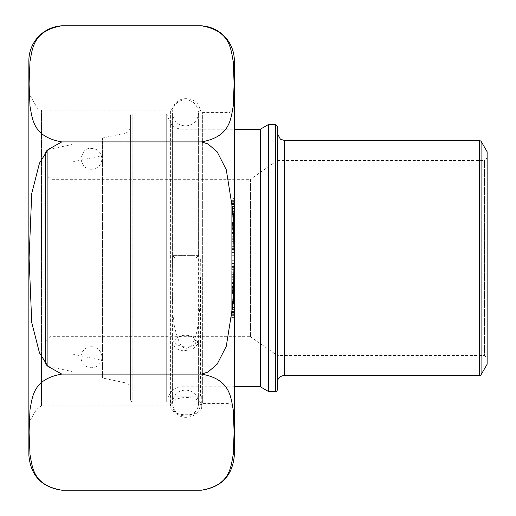 <?xml version="1.0" encoding="UTF-8"?>
<svg xmlns="http://www.w3.org/2000/svg" width="516" height="516" viewBox="0 0 516 516"><rect width="100%" height="100%" fill="white"/><g stroke="black" fill="none" stroke-linecap="round" stroke-linejoin="round"><path stroke-width="0.39" stroke-dasharray="2.58 1.94" d="M91.461 346.746A10.494 10.494 0 0 0 82.373 362.477A10.494 10.494 0 0 0 100.543 362.477A10.494 10.494 0 0 0 91.461 346.746M61.791 490.2C33.018 485.195 32.514 467.58 29.973 454.467L29.083 432.15L29.973 409.833C32.514 396.72 33.018 379.105 61.791 374.1L47.994 366.405L39.48 352.873L31.734 322.545L29.083 258L31.734 193.455L39.48 163.127L47.994 149.595L61.791 141.9C33.018 136.895 32.514 119.28 29.973 106.167L29.083 83.85L29.973 61.533C32.514 48.42 33.018 30.805 61.791 25.8M201.414 25.8C230.188 30.805 230.691 48.42 233.238 61.533L234.129 83.85L233.238 106.167C230.691 119.28 230.188 136.895 201.414 141.9L207.993 143.958L217.159 151.833L226.298 169.777L233.238 213.366L234.129 258L233.238 302.634L226.298 346.223L217.159 364.167L207.993 372.042L201.414 374.1L61.791 374.1M201.414 374.1C230.188 379.105 230.691 396.72 233.238 409.833L234.129 432.15L233.238 454.467C230.691 467.58 230.188 485.195 201.414 490.2M201.743 406.157C202.491 417.644 170.003 417.644 170.751 406.157C170.003 394.663 202.491 394.663 201.743 406.157L201.743 396.14L170.751 396.14L201.743 396.14M200.06 297.719L200.369 258L172.467 258L172.06 287.393L172.899 309.058C172.983 322.281 175.492 334.052 180.413 344.378C184.18 349.584 188.069 349.584 192.075 344.385C193.887 341.682 195.454 337.496 196.77 331.82C198.841 321.268 199.937 309.903 200.06 297.719L200.06 405.782A2.625 2.625 0 0 1 202.653 403.57L202.653 112.43L202.653 403.57L229.962 403.57L229.962 112.43L202.653 112.43L200.06 110.218L200.06 405.782C198.628 419.972 176.362 421.591 172.899 407.75L172.899 258M172.06 287.393L172.06 396.14L200.434 396.14L172.06 396.14M172.467 258L200.369 258M234.335 108.057L234.335 407.943L229.962 403.57L229.962 112.43L234.335 108.057L234.335 455.286M231.71 202.227L234.335 202.227L234.335 208.038L234.335 201.64L231.71 201.64L231.71 208.477L231.71 206.497L234.335 206.497L234.335 212.579L231.71 212.579L231.71 208.477L231.71 216.791L231.71 202.904L231.71 203.646L234.335 203.646L234.335 202.904L234.335 216.791L234.335 211.289L231.71 211.541L234.335 211.289L234.335 208.477L231.71 208.477M231.71 274.944L234.335 274.944L234.335 280.936L231.71 280.936L231.71 279.298L234.335 279.298L231.71 279.285L231.71 266.198L231.71 279.079L234.335 279.079L234.335 249.06L234.335 252.53L231.71 252.53L231.71 249.06L231.71 267.623L231.71 252.53M234.335 299.312L231.71 299.312L231.71 296.9L234.335 296.9L234.335 299.944L234.335 279.079M234.335 282.594L231.71 282.594L231.71 276.686L234.335 276.686L234.335 288.031L231.71 288.031L231.71 284.832L231.71 299.312M234.335 252.601L234.335 255.697L234.335 252.601L231.71 252.601M234.335 260.993L234.335 264.076L234.335 260.993L231.71 260.993M234.335 264.102L231.71 264.102L234.335 264.089M231.71 252.537L234.335 252.537L234.335 255.697L231.71 255.697M234.335 236.883L234.335 216.056L234.335 236.883L231.71 236.883L231.71 216.056L231.71 236.702L234.335 236.702L231.71 236.715L231.71 249.802L234.335 249.802M231.71 296.9L231.71 287.767L234.335 287.78L231.71 287.767L231.71 286.696L231.71 291.476L234.335 291.476L234.335 290.579L231.71 290.579L234.335 290.579L234.335 286.696L231.71 286.664L234.335 286.664L234.335 293.733L231.71 293.733L231.71 302.815L231.71 288.644L231.71 296.216L234.335 296.216L234.335 288.644L234.335 302.815L234.335 293.733M234.335 300.88L234.335 292.34L231.71 292.34L231.71 300.88L234.335 300.88M234.335 312.354L234.335 307.962L234.335 314.36L231.71 314.36L231.71 307.962L231.71 317.604L231.71 307.523L231.71 309.503L234.335 309.503L234.335 303.421L231.71 303.421L231.71 307.523L231.71 299.209L231.71 313.096L231.71 312.354L234.335 312.354L234.335 313.096L234.335 299.209L234.335 304.711L231.71 304.459L234.335 304.711L234.335 312.354M234.335 212.012L234.335 223.486L234.335 200.801L234.335 214.656L234.335 212.012L231.71 212.012L231.71 214.656L231.71 200.801L231.71 223.486L231.71 212.012M234.335 282.794L234.335 279.195L231.71 279.195L231.71 282.794L234.335 282.794M234.335 263.399L234.335 248.377L234.335 266.94L234.335 260.303L234.335 263.399L231.71 263.399L231.71 260.303L231.71 266.94L231.71 248.377L231.71 263.399M234.335 239.314L231.71 239.314L231.71 228.588L234.335 228.601L234.335 198.396L231.71 198.396M234.335 241.617L234.335 233.206L234.335 241.617L231.71 241.617L231.71 233.206L234.335 233.206M231.71 227.356L234.335 227.356L234.335 215.12L234.335 223.66L234.335 219.784L231.71 219.784L231.71 229.336L234.335 229.336L234.335 225.421L231.71 225.453L234.335 225.421L234.335 224.525L234.335 227.356L234.335 213.185L234.335 217.197L231.71 217.197L231.71 213.185L231.71 227.356L231.71 224.525L234.335 224.525M234.335 228.22L231.71 228.22L234.335 228.233L234.335 229.304L231.71 229.304L231.71 223.66L234.335 223.66M234.335 249.06L231.71 249.06L234.335 249.08L234.335 315.199L234.335 292.514L234.335 299.944L231.71 299.944M234.335 300.686L234.335 303.202L234.335 300.686L231.71 300.686L231.71 303.202L231.71 292.514L231.71 315.199L231.71 300.686M234.335 307.775L234.335 304.124L234.335 307.775L231.71 307.755L234.335 307.775M231.71 311.419L234.335 311.419L234.335 313.851L234.335 311.419L231.71 311.567M28.87 60.714L28.87 455.286M200.06 258L200.06 110.218C198.628 96.028 176.362 94.409 172.899 108.25L170.396 110.089L170.396 405.911L170.396 110.089L41.519 110.089A5.244 5.244 0 0 1 36.978 107.463L30.044 95.46A8.746 8.746 0 0 1 28.87 91.087L28.87 424.913L28.87 91.087M201.414 141.9L61.791 141.9M234.335 295.874L231.71 295.874M234.335 293.533L231.71 293.533M234.335 292.514L231.71 292.514M234.335 302.183L231.71 302.183M234.335 303.202L231.71 303.202M234.335 302.653L231.71 302.653M234.335 305.143L231.71 305.143M234.335 304.124L231.71 304.124M234.335 312.831L231.71 312.831M234.335 313.851L231.71 313.851M234.335 314.18L231.71 314.18M234.335 315.199L231.71 315.199M234.335 302.357L231.71 302.357M234.335 301.344L231.71 301.344M234.335 303.988L231.71 303.988M234.335 213.469L231.71 213.469M234.335 216.791L231.71 216.791M234.335 214.611L231.71 214.611M234.335 201.698L231.71 201.698M234.335 200.343L231.71 200.343M234.335 212.927L231.71 212.927M234.335 224.415L231.71 224.415M234.335 213.185L231.71 213.185M234.335 214.275L231.71 214.275M234.335 217.197L231.71 217.197M234.335 222.267L231.71 222.267L231.71 217.12M231.71 222.267L231.71 215.12L234.335 215.12M234.335 279.117L231.71 279.117L231.71 288.031M234.335 283.581L231.71 283.581L231.71 280.936M231.71 293.733L231.71 283.581M234.335 289.657L231.71 289.657M234.335 289.025L231.71 289.025M234.335 291.63L231.71 291.63M234.335 286.367L231.71 286.367M234.335 284.832L231.71 284.832M231.71 287.412L234.335 287.412L231.71 287.399L231.71 272.235L231.71 282.594M234.335 268.081L231.71 268.081M234.335 266.198L231.71 266.198M234.335 277.718L231.71 277.718M234.335 278.034L231.71 278.034M234.335 276.189L231.71 276.189M234.335 267.765L231.71 267.765M234.335 270.887L231.71 270.887M234.335 269.636L231.71 269.636M234.335 266.52L231.71 266.52M234.335 233.039L231.71 233.039L231.71 239.314L231.71 228.653L231.71 241.617M234.335 229.768L231.71 229.768L231.71 233.039M234.335 230.768L231.71 230.768L231.71 229.768M234.335 243.765L231.71 243.765L231.71 230.768M234.335 236.805L231.71 236.805L231.71 234.29L231.71 243.765M234.335 237.921L231.71 237.921M234.335 233.406L231.71 233.406M234.335 252.595L231.71 252.595M234.335 264.069L231.71 264.069L234.335 264.076M234.335 261.025L231.71 261.025M234.335 267.604L231.71 267.604L234.335 267.623M234.335 255.672L231.71 255.672M234.335 263.405L231.71 263.405M234.335 251.931L231.71 251.931L234.335 251.924M234.335 255.007L231.71 255.007M234.335 254.975L231.71 254.975M234.335 251.898L231.71 251.898L234.335 251.911M234.335 248.396L231.71 248.396L234.335 248.377M234.335 266.92L231.71 266.92L234.335 266.94M234.335 263.47L231.71 263.47M234.335 263.463L231.71 263.463M234.335 260.303L231.71 260.303M234.335 260.328L231.71 260.328M234.335 247.919L231.71 247.919L231.71 236.921L234.335 236.921M234.335 238.282L231.71 238.282M234.335 237.966L231.71 237.966M234.335 241.056L231.71 241.056M234.335 239.811L231.71 239.811M231.71 247.919L231.71 249.802M234.335 248.235L231.71 248.235M234.335 245.113L231.71 245.113M234.335 246.364L231.71 246.364M234.335 249.48L231.71 249.48M234.335 235.064L231.71 235.064M234.335 232.419L231.71 232.419M234.335 219.1L231.71 219.1M234.335 216.688L231.71 216.688M234.335 216.056L231.71 216.056M234.335 226.343L231.71 226.343M234.335 226.975L231.71 226.975M234.335 224.37L231.71 224.37M234.335 229.633L231.71 229.633M234.335 231.168L231.71 231.168M234.335 227.969L231.71 227.969M234.335 282.962L231.71 282.962M234.335 286.232L231.71 286.232M234.335 285.232L231.71 285.232M234.335 272.235L231.71 272.235M234.335 278.079L231.71 278.079M234.335 274.383L231.71 274.383M234.335 288.644L231.71 288.644M234.335 291.585L231.71 291.585M234.335 302.815L231.71 302.815M234.335 301.725L231.71 301.725M234.335 298.803L231.71 298.803M234.335 298.88L231.71 298.88M234.335 220.126L231.71 220.126M234.335 222.467L231.71 222.467M234.335 223.486L231.71 223.486M234.335 213.817L231.71 213.817M234.335 212.798L231.71 212.798M234.335 215.314L231.71 215.314M234.335 213.347L231.71 213.347M234.335 208.245L231.71 208.245L234.335 208.225M234.335 210.857L231.71 210.857M234.335 211.876L231.71 211.876M234.335 203.169L231.71 203.169M234.335 202.149L231.71 202.149M234.335 204.581L231.71 204.581M234.335 204.433L231.71 204.433M234.335 201.82L231.71 201.82M234.335 200.801L231.71 200.801M234.335 213.643L231.71 213.643M234.335 214.656L231.71 214.656M234.335 302.531L231.71 302.531M234.335 299.209L231.71 299.209M234.335 301.389L231.71 301.389M234.335 307.523L231.71 307.523M234.335 313.773L231.71 313.773M234.335 314.302L231.71 314.302M234.335 317.604L231.71 317.604M234.335 315.657L231.71 315.657M234.335 303.073L231.71 303.073M28.87 424.913L30.044 420.54L30.044 95.46L30.044 420.54L36.978 408.537L36.978 107.463L36.978 408.537L41.519 405.911L41.519 110.089L41.519 405.911L170.396 405.911A2.625 2.625 0 0 1 172.899 407.75L172.899 309.058M198.608 255.375L195.983 258L175.001 258L195.983 258L175.001 258L195.983 258L198.608 255.375L172.944 255.362L198.608 255.375L198.608 112.862C197.886 120.776 193.513 125.149 185.489 125.981C177.523 125.201 173.157 120.828 172.376 112.862L172.376 403.138C173.647 412.555 179.058 416.799 188.617 415.87C194.861 413.916 198.189 409.672 198.608 403.138L198.608 112.862C197.26 103.348 191.804 99.111 182.245 100.162C176.066 102.149 172.776 106.386 172.376 112.862L172.376 255.375L185.489 255.426M185.489 335.819L180.51 336.387L176.24 338.038L172.376 343.411L176.201 348.719L182.6 350.732L192.487 349.771L198.608 343.398C195.945 337.838 191.571 335.316 185.489 335.819M195.983 341.244C195.403 352.422 164.669 345.107 178.104 337.038C183.025 334.639 187.953 334.639 192.887 337.045L195.983 341.244L198.608 343.398M130.413 115.687L130.413 400.313L130.413 115.687A1.748 1.748 0 0 1 132.161 113.933L166.262 113.933L166.262 402.067L166.262 113.933L168.01 115.636L168.01 400.364A1.748 1.748 0 0 1 166.262 402.067L132.161 402.067L132.161 113.933L132.161 402.067L130.413 400.313M130.413 126.42L130.413 389.58L130.413 126.42A6.992 6.992 0 0 1 124.872 133.263L124.872 382.737L102.432 377.97L102.432 138.03L102.432 377.97M234.335 386.761L181.993 386.761A13.99 13.99 0 0 0 168.01 400.364L168.01 115.636C169.016 123.924 173.679 128.458 181.993 129.239L181.993 386.761L181.993 129.239L234.335 129.239M260.296 129.239L260.296 386.761M268.552 124.472L268.552 391.528M277.292 389.78L277.292 126.22M277.292 382.588L277.292 133.412L277.292 382.588M487.13 151.769L487.13 364.232M487.13 358.11L487.13 157.89L487.13 358.11L484.505 355.485L484.505 160.515L277.292 160.515L277.292 355.485L277.292 160.515L250.447 179.31L250.447 336.69L277.292 355.485L484.505 355.485L484.505 160.515L487.13 157.89M45.602 341.057L49.975 336.69L250.447 336.69L250.447 179.31L49.975 179.31L49.975 336.69L49.975 179.31L45.602 174.943L45.602 341.057L45.602 174.943M45.602 364.141L45.602 151.859L45.602 364.141L47.311 366.25L47.311 149.75L47.311 366.25L71.834 371.462L71.834 144.538L71.834 371.462M71.834 353.937L71.834 162.063L71.834 353.937L102.432 360.439L102.432 155.561L102.432 360.439M275.544 124.472L275.544 391.528M284.29 375.596L284.29 140.404M479.558 140.404L479.558 375.596M481.073 374.719L481.073 141.281M130.413 389.58C130.167 386 128.323 383.717 124.872 382.737L124.872 133.263L102.432 138.03M91.461 169.254C85.811 169.312 82.315 165.817 80.967 158.767L80.967 357.233L80.967 158.767C82.676 151.91 85.488 148.485 89.403 148.479C96.763 147.957 100.949 151.388 101.949 158.767C101.329 165.139 97.834 168.635 91.461 169.254M101.949 357.233L101.949 158.767L101.949 357.233M200.434 276.905L200.434 396.14M234.335 203.543L231.71 203.543M234.335 208.038L231.71 208.038M234.335 228.588L231.71 228.588M234.335 312.457L231.71 312.457M234.335 307.962L231.71 307.962M170.751 406.157L170.751 396.14M198.608 343.379L198.608 403.138C197.828 395.172 193.455 390.799 185.489 390.019C177.523 390.799 173.157 395.172 172.376 403.138L172.376 343.43M178.091 337.045L176.24 338.122M192.881 337.038L194.706 338.096M175.001 258L172.376 255.375M45.602 151.859L47.311 149.75L71.834 144.538M71.834 162.063L102.432 155.561"/><path stroke-width="0.77" d="M201.414 490.2C221.564 487.22 232.542 475.578 234.335 455.286L234.335 60.714A34.972 34.972 0 0 0 201.414 25.8C230.188 30.805 230.691 48.42 233.238 61.533L234.129 83.85L233.238 106.167C230.691 119.28 230.188 136.895 201.414 141.9L207.993 143.958L217.159 151.833L226.298 169.777L233.238 213.366L234.129 258L233.238 302.634L226.298 346.223L217.159 364.167L207.993 372.042L201.414 374.1C230.188 379.105 230.691 396.72 233.238 409.833L234.129 432.15L233.238 454.467C230.691 467.58 230.188 485.195 201.414 490.2L61.791 490.2C41.641 487.22 30.67 475.578 28.87 455.286L28.87 60.714A34.972 34.972 0 0 1 61.791 25.8C33.018 30.805 32.514 48.42 29.973 61.533L29.083 83.85L29.973 106.167C32.514 119.28 33.018 136.895 61.791 141.9L47.994 149.595L39.48 163.127L31.734 193.455L29.083 258L31.734 322.545L39.48 352.873L47.994 366.405L61.791 374.1C33.018 379.105 32.514 396.72 29.973 409.833L29.083 432.15L29.973 454.467C32.514 467.58 33.018 485.195 61.791 490.2M234.335 60.714L234.335 198.396M234.335 212.579L234.335 212.927M234.335 208.477L234.335 202.227M234.335 280.936L234.335 287.399M234.335 288.031L234.335 296.9M234.335 255.697L234.335 274.944M234.335 249.06L234.335 239.314M234.335 228.588L234.335 227.356M234.335 217.12L234.335 224.525M234.335 299.944L234.335 311.419M234.335 311.567L234.335 407.943M201.414 25.8L61.791 25.8M201.414 141.9L61.791 141.9M201.414 374.1L61.791 374.1M234.335 129.239L260.296 129.239L268.552 124.472L275.544 124.472L277.292 126.22L277.292 389.78A1.748 1.748 0 0 1 275.544 391.528L275.544 124.472M275.544 391.528L268.552 391.528L260.296 386.761L260.296 129.239M268.552 391.528L268.552 124.472M284.29 375.596L284.29 140.404L479.558 140.404L479.558 375.596L284.29 375.596A6.992 6.992 0 0 0 277.292 382.588M481.073 374.719L481.073 141.281L487.13 151.769L487.13 364.232L481.073 374.719A1.748 1.748 0 0 1 479.558 375.596M260.296 386.761L234.335 386.761M481.073 141.281L479.558 140.404M284.29 140.404L280.401 139.23L277.292 133.412"/></g></svg>
